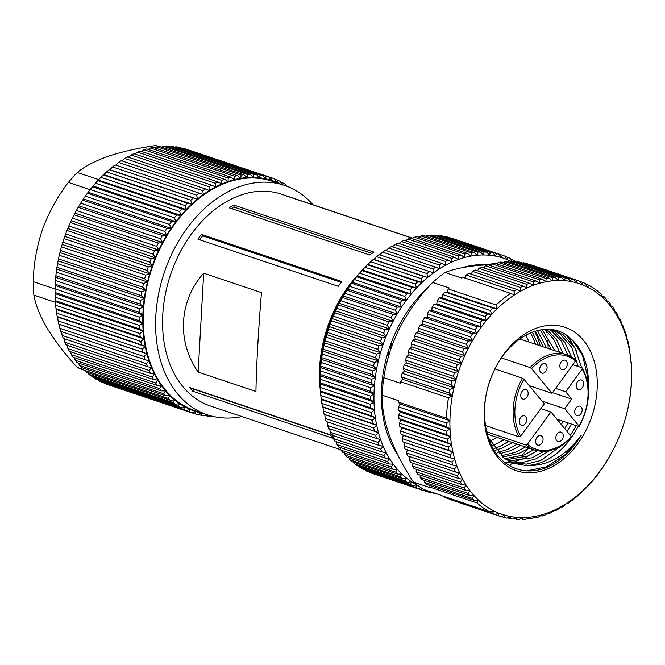 <?xml version="1.0" encoding="UTF-8"?>
<svg xmlns="http://www.w3.org/2000/svg" width="665" height="665" viewBox="0 0 665 665"><rect width="100%" height="100%" fill="white"/><g stroke="black" fill="none" stroke-linecap="round" stroke-linejoin="round"><path stroke-width="1" d="M241.869 416.556A121.013 86.226 -71.4 0 1 239.433 417.022A121.013 86.226 -71.4 0 1 207.463 414.827A121.013 86.226 -71.4 0 1 158.561 294.105A121.013 86.226 -71.4 0 1 252.501 183.183A121.013 86.226 -71.4 0 1 284.47 185.369A121.013 86.226 -71.4 0 1 312.957 204.754M207.463 414.827L195.078 410.671A121.013 86.226 -71.4 0 1 146.175 289.948A121.013 86.226 -71.4 0 1 240.115 179.026A121.013 86.226 -71.4 0 1 272.085 181.213L284.47 185.369M412.666 238.344L286.216 195.901A111.712 79.592 -71.4 0 1 289.765 196.965A111.712 79.592 -71.4 0 1 290.447 197.197L412.79 238.261M219.359 409A111.712 79.592 -71.4 0 1 218.677 408.776L210.423 405.999A111.712 79.592 -71.4 0 1 165.286 294.57A111.712 79.592 -71.4 0 1 252.002 192.177A111.712 79.592 -71.4 0 1 281.511 194.197L289.765 196.965M320.796 393.821A111.712 79.592 -71.4 0 1 360.355 272.342M362.392 270.306A111.712 79.592 -71.4 0 1 363.381 269.35M374.038 252.143A111.712 79.592 108.6 0 0 369.582 254.944L229.217 207.837A111.712 79.592 108.6 0 1 233.681 205.028L374.038 252.143M341.802 281.503A111.712 79.592 108.6 0 0 338.294 286.316L197.937 239.201A111.712 79.592 108.6 0 1 201.437 234.396L341.802 281.503M218.677 408.776A111.712 79.592 -71.4 0 1 217.995 408.543L340.854 449.773M189.641 387.537L330.006 434.644A111.712 79.592 -71.4 0 0 333.032 438.318L192.675 391.203A111.712 79.592 -71.4 0 1 189.641 387.537M203.681 273.199L261.478 292.6C258.544 327.546 256.274 368.111 255.95 391.486L198.153 372.084C176.641 341.386 178.91 300.813 203.681 273.199L198.153 372.084M320.422 370.588A110.465 78.711 -71.4 0 1 348.784 287.529M193.706 388.9L194.047 389.316L192.675 391.203M194.047 389.316L330.322 435.051M199.733 239.807L202.634 235.842L201.437 234.396M202.634 235.842L341.17 282.334M231.728 208.677L234.171 207.139L233.681 205.028M234.171 207.139L371.984 253.39M159.051 146.549L158.81 146.466A117.913 84.014 108.6 0 0 155.793 145.544L158.852 146.574M99.035 179.716L77.298 172.509A117.913 84.014 108.6 0 0 68.395 182.401L90.058 189.675L87.805 192.85M55.237 284.312L54.912 288.943L33.25 281.669A117.913 84.014 108.6 0 0 33.408 288.452A117.913 84.014 108.6 0 0 33.89 295.11C35.503 304.778 39.975 315.9 47.315 328.493C55.062 341.103 65.037 354.079 77.248 367.413A117.913 84.014 108.6 0 0 83.773 370.039L168.245 398.401L169.874 395.642L165.627 395.8A124.122 88.437 -71.4 0 1 163.698 393.722L165.51 390.92L161.271 390.854A124.122 88.437 -71.4 0 1 159.492 388.56L161.487 385.742L157.256 385.434A124.122 88.437 -71.4 0 1 155.635 382.949L157.805 380.122L153.615 379.574A124.122 88.437 -71.4 0 1 152.152 376.914L154.496 374.087L150.348 373.314A124.122 88.437 -71.4 0 1 149.06 370.48L151.578 367.679L147.48 366.664A124.122 88.437 -71.4 0 1 146.367 363.68L149.051 360.92L145.02 359.674A124.122 88.437 -71.4 0 1 144.089 356.548L146.94 353.838L142.992 352.367A124.122 88.437 -71.4 0 1 142.244 349.117L145.253 346.482L141.387 344.778A124.122 88.437 -71.4 0 1 140.83 341.428L143.989 338.876L140.232 336.956A124.122 88.437 -71.4 0 1 139.866 333.506L143.175 331.062L139.517 328.934A124.122 88.437 -71.4 0 1 139.426 327.172A124.122 88.437 -71.4 0 1 139.351 325.401L142.792 323.074L139.259 320.738A124.122 88.437 -71.4 0 1 139.284 317.155L142.85 314.961L139.442 312.425A124.122 88.437 -71.4 0 1 139.667 308.801L143.349 306.748L140.082 304.03A124.122 88.437 -71.4 0 1 140.498 300.381L144.297 298.485L141.171 295.593A124.122 88.437 -71.4 0 1 141.778 291.935L145.668 290.214L142.701 287.147A124.122 88.437 -71.4 0 1 143.499 283.506L147.472 281.968L144.671 278.751A124.122 88.437 -71.4 0 1 145.652 275.135L149.7 273.789L147.056 270.431A124.122 88.437 -71.4 0 1 148.22 266.865L152.335 265.717L149.858 262.234A124.122 88.437 -71.4 0 1 151.196 258.735L155.361 257.787L153.066 254.196A124.122 88.437 -71.4 0 1 154.571 250.78L158.769 250.057L156.649 246.358A124.122 88.437 -71.4 0 1 158.32 243.041L162.551 242.542L160.606 238.768A124.122 88.437 -71.4 0 1 162.426 235.56L166.666 235.285L164.903 231.445A124.122 88.437 -71.4 0 1 166.865 228.369L171.113 228.328L169.533 224.438A124.122 88.437 -71.4 0 1 171.628 221.512L175.868 221.694L174.463 217.771A124.122 88.437 -71.4 0 1 176.691 215.003L180.897 215.427L179.675 211.487A124.122 88.437 -71.4 0 1 182.011 208.893L186.183 209.55L185.144 205.61A124.122 88.437 -71.4 0 1 187.58 203.207L191.711 204.097L190.838 200.173A124.122 88.437 -71.4 0 1 193.365 197.962L197.43 199.093L196.732 195.194A124.122 88.437 -71.4 0 1 199.342 193.199L203.332 194.554L202.8 190.714A124.122 88.437 -71.4 0 1 205.468 188.927L209.375 190.514L209.01 186.732A124.122 88.437 -71.4 0 1 211.728 185.178L215.543 186.99L215.327 183.282A124.122 88.437 -71.4 0 1 218.087 181.961L221.794 183.989L221.728 180.381A124.122 88.437 -71.4 0 1 224.512 179.301L228.112 181.537A121.637 86.666 108.6 0 0 221.794 183.989A121.637 86.666 108.6 0 0 215.543 186.99A121.637 86.666 108.6 0 0 209.375 190.514A121.637 86.666 108.6 0 0 203.332 194.554A121.637 86.666 108.6 0 0 197.43 199.093A121.637 86.666 108.6 0 0 191.711 204.097A121.637 86.666 108.6 0 0 186.183 209.55A121.637 86.666 108.6 0 0 180.897 215.427A121.637 86.666 108.6 0 0 175.868 221.694A121.637 86.666 108.6 0 0 171.113 228.328A121.637 86.666 108.6 0 0 166.666 235.285A121.637 86.666 108.6 0 0 162.551 242.542A121.637 86.666 108.6 0 0 158.769 250.057A121.637 86.666 108.6 0 0 155.361 257.787A121.637 86.666 108.6 0 0 152.335 265.717A121.637 86.666 108.6 0 0 149.7 273.789A121.637 86.666 108.6 0 0 147.472 281.968A121.637 86.666 108.6 0 0 145.668 290.214A121.637 86.666 108.6 0 0 144.297 298.485A121.637 86.666 108.6 0 0 143.349 306.748A121.637 86.666 108.6 0 0 142.85 314.961A121.637 86.666 108.6 0 0 142.792 323.074A121.637 86.666 108.6 0 0 142.925 327.089A121.637 86.666 108.6 0 0 143.175 331.062A121.637 86.666 108.6 0 0 143.989 338.876A121.637 86.666 108.6 0 0 145.253 346.482A121.637 86.666 108.6 0 0 146.94 353.838A121.637 86.666 108.6 0 0 149.051 360.92A121.637 86.666 108.6 0 0 151.578 367.679A121.637 86.666 108.6 0 0 154.496 374.087A121.637 86.666 108.6 0 0 157.805 380.122A121.637 86.666 108.6 0 0 161.487 385.742A121.637 86.666 108.6 0 0 165.51 390.92A121.637 86.666 108.6 0 0 169.874 395.642A121.637 86.666 108.6 0 0 174.546 399.873L170.306 400.264A124.122 88.437 -71.4 0 1 168.245 398.401M199.342 193.199L115.12 164.928A124.122 88.437 108.6 0 0 112.518 166.932L109.908 169.716L109.151 169.7A124.122 88.437 108.6 0 0 106.624 171.911L103.366 174.937A124.122 88.437 108.6 0 0 100.93 177.347L97.797 180.631A124.122 88.437 108.6 0 0 95.461 183.224L92.468 186.74A124.122 88.437 108.6 0 0 90.249 189.508L87.414 193.241A124.122 88.437 108.6 0 0 85.32 196.167L82.651 200.107A124.122 88.437 108.6 0 0 80.689 203.182L78.204 207.297A124.122 88.437 108.6 0 0 76.384 210.497L74.098 214.778A124.122 88.437 108.6 0 0 72.435 218.095L70.349 222.517A124.122 88.437 108.6 0 0 68.844 225.934L66.982 230.472A124.122 88.437 108.6 0 0 65.644 233.964L64.006 238.602A124.122 88.437 108.6 0 0 62.843 242.168L61.429 246.873A124.122 88.437 108.6 0 0 60.449 250.481L59.285 255.244A124.122 88.437 108.6 0 0 58.487 258.885L57.564 263.673A124.122 88.437 108.6 0 0 56.957 267.322L56.284 272.118A124.122 88.437 108.6 0 0 55.868 275.759L55.453 280.539A124.122 88.437 108.6 0 0 55.228 284.163L55.062 288.893A124.122 88.437 108.6 0 0 55.037 292.475L55.128 297.139A124.122 88.437 108.6 0 0 55.203 298.909A124.122 88.437 108.6 0 0 55.303 300.663L139.517 328.934M68.395 182.401C57.606 196.325 49.002 211.944 42.568 229.267C36.708 246.549 33.607 264.013 33.25 281.669M155.793 145.544C138.104 148.062 122.269 151.628 108.287 156.258C94.871 161.038 84.538 166.458 77.298 172.509M224.512 179.301L140.298 151.038A124.122 88.437 108.6 0 0 137.514 152.119L221.728 180.381M137.514 152.119L134.978 154.072M215.327 183.282L131.113 155.02A124.122 88.437 108.6 0 1 133.873 153.698L218.087 181.961M131.113 155.02L128.021 157.613M209.01 186.732L124.787 158.47A124.122 88.437 108.6 0 1 127.514 156.907L211.728 185.178M124.787 158.47L121.861 161.138M202.8 190.714L118.586 162.443A124.122 88.437 108.6 0 1 121.254 160.664L205.468 188.927M118.586 162.443L115.81 165.186M112.518 166.932L196.732 195.194M109.151 169.7L193.365 197.962M106.624 171.911L190.838 200.173M103.366 174.937L187.58 203.207M100.93 177.347L185.144 205.61M97.797 180.631L182.011 208.893M95.461 183.224L179.675 211.487M92.468 186.74L176.691 215.003M90.249 189.508L174.463 217.771M87.414 193.241L171.628 221.512M85.32 196.167L169.533 224.438M82.651 200.107L166.865 228.369M80.689 203.182L164.903 231.445M78.204 207.297L162.426 235.56M76.384 210.497L160.606 238.768M74.098 214.778L158.32 243.041M72.435 218.095L156.649 246.358M70.349 222.517L154.571 250.78M68.844 225.934L153.066 254.196M66.982 230.472L151.196 258.735M65.644 233.964L149.858 262.234M64.006 238.602L148.22 266.865M62.843 242.168L147.056 270.431M61.429 246.873L145.652 275.135M60.449 250.481L144.671 278.751M59.285 255.244L143.499 283.506M58.487 258.885L142.701 287.147M57.564 263.673L141.778 291.935M56.957 267.322L141.171 295.593M56.284 272.118L140.498 300.381M55.868 275.759L140.082 304.03M55.453 280.539L139.667 308.801M55.228 284.163L139.442 312.425M55.062 288.893L139.284 317.155M55.037 292.475L139.259 320.738M55.128 297.139L139.351 325.401M55.303 300.663L55.652 305.243L139.866 333.506M55.652 305.243A124.122 88.437 108.6 0 0 56.01 308.693L140.232 336.956M56.01 308.693L56.616 313.157L140.83 341.428M56.616 313.157A124.122 88.437 108.6 0 0 57.173 316.515L141.387 344.778M57.173 316.515L57.73 317.105L58.03 320.854L142.244 349.117M58.03 320.854A124.122 88.437 108.6 0 0 58.769 324.096L142.992 352.367M58.769 324.096L59.418 324.47L59.875 328.286L144.089 356.548M59.875 328.286A124.122 88.437 108.6 0 0 60.806 331.403L145.02 359.674M61.529 331.544L62.144 335.418L146.367 363.68M62.144 335.418A124.122 88.437 108.6 0 0 63.258 338.402L147.48 366.664M64.056 338.302L64.838 342.217L149.06 370.48M64.838 342.217A124.122 88.437 108.6 0 0 66.126 345.044L150.348 373.314M66.982 344.711L67.938 348.651L152.152 376.914M67.938 348.651A124.122 88.437 108.6 0 0 69.393 351.311L153.615 379.574M70.556 351.702L71.421 354.686L155.635 382.949M71.421 354.686A124.122 88.437 108.6 0 0 73.042 357.172L157.256 385.434M74.38 357.62L75.278 360.297L159.492 388.56M75.278 360.297A124.122 88.437 108.6 0 0 77.057 362.583L161.271 390.854M78.578 363.098L79.484 365.451L163.698 393.722M79.484 365.451A124.122 88.437 108.6 0 0 81.413 367.537L165.627 395.8M83.15 368.127L84.023 370.131A124.122 88.437 108.6 0 0 86.084 372.001L170.306 400.264M175.286 404.22A124.122 88.437 -71.4 0 1 173.091 402.574L174.546 399.873A121.637 86.666 108.6 0 0 179.5 403.605L175.286 404.22L91.063 375.958A124.122 88.437 108.6 0 1 88.877 374.312L173.091 402.574M88.079 372.666L88.877 374.312M180.539 407.645A124.122 88.437 -71.4 0 1 178.228 406.224L179.5 403.605A121.637 86.666 108.6 0 0 184.72 406.805L180.539 407.645L96.317 379.374A124.122 88.437 108.6 0 1 94.014 377.961L178.228 406.224M93.333 376.714L94.014 377.961M186.042 410.513A124.122 88.437 -71.4 0 1 183.631 409.341L184.72 406.805A121.637 86.666 108.6 0 0 190.182 409.465L186.042 410.513L101.828 382.25A124.122 88.437 108.6 0 1 99.418 381.078L183.631 409.341M98.91 380.247L99.418 381.078M191.769 412.832A124.122 88.437 -71.4 0 1 189.267 411.901L190.182 409.465A121.637 86.666 108.6 0 0 195.851 411.577L191.769 412.832L107.555 384.561A124.122 88.437 108.6 0 1 105.053 383.63L189.267 411.901M197.696 414.569A124.122 88.437 -71.4 0 1 195.111 413.888L195.851 411.577A121.637 86.666 108.6 0 0 201.711 413.123L197.696 414.569M191.869 412.799L195.111 413.888M206.64 414.553L203.781 415.733A124.122 88.437 -71.4 0 1 201.129 415.301L201.711 413.123A121.637 86.666 108.6 0 0 203.365 413.455M198.303 414.353L201.129 415.301M210.93 415.883L210.015 416.307A124.122 88.437 -71.4 0 1 207.305 416.132L207.721 414.104M204.828 415.301L207.305 416.132M286.307 185.801L288.577 186.557A124.122 88.437 -71.4 0 1 289.732 187.414M280.738 182.268L283.323 183.133A124.122 88.437 -71.4 0 1 285.626 184.554L286.465 186.075M274.861 179.267L277.82 180.265A124.122 88.437 -71.4 0 1 280.231 181.437L282.442 185.078L283.323 183.133M280.372 183.997A121.637 86.666 108.6 0 0 276.981 182.418L277.82 180.265M272.093 177.946A124.122 88.437 -71.4 0 1 274.595 178.877L276.981 182.418A121.637 86.666 108.6 0 0 271.312 180.306L272.093 177.946L187.779 149.708M266.166 176.208A124.122 88.437 -71.4 0 1 268.751 176.89L271.312 180.306A121.637 86.666 108.6 0 0 265.451 178.76L266.166 176.208L181.337 148.154M181.952 147.938A124.122 88.437 108.6 0 1 184.538 148.619L268.751 176.89M260.073 175.045A124.122 88.437 -71.4 0 1 262.725 175.477L265.451 178.76A121.637 86.666 108.6 0 0 259.441 177.788L260.073 175.045L175.859 146.774L174.812 147.206M175.859 146.774A124.122 88.437 108.6 0 1 178.511 147.206L262.725 175.477M253.847 174.471A124.122 88.437 -71.4 0 1 256.557 174.646L259.441 177.788A121.637 86.666 108.6 0 0 253.307 177.389L253.847 174.471L169.633 146.2L168.212 146.865M169.633 146.2A124.122 88.437 108.6 0 1 172.343 146.383L256.557 174.646M247.513 174.479A124.122 88.437 -71.4 0 1 250.264 174.405L253.307 177.389A121.637 86.666 108.6 0 0 247.072 177.563L247.513 174.479L163.299 146.217L161.57 147.123M163.299 146.217A124.122 88.437 108.6 0 1 166.05 146.142L250.264 174.405M241.104 175.086A124.122 88.437 -71.4 0 1 243.88 174.754L247.072 177.563A121.637 86.666 108.6 0 0 240.78 178.32L241.104 175.086L156.882 146.824L154.895 147.979M156.882 146.824A124.122 88.437 108.6 0 1 159.667 146.483L243.88 174.754M234.645 176.275A124.122 88.437 -71.4 0 1 237.438 175.685L240.78 178.32A121.637 86.666 108.6 0 0 234.446 179.641L234.645 176.275L150.431 148.012L148.22 149.434M150.431 148.012A124.122 88.437 108.6 0 1 153.224 147.422L237.438 175.685M33.89 295.11L55.552 302.384L55.644 302.974M83.798 369.615L77.248 367.413M228.178 178.045A124.122 88.437 -71.4 0 1 230.979 177.206L234.446 179.641A121.637 86.666 108.6 0 0 228.112 181.537L228.178 178.045L143.964 149.775L141.57 151.462M143.964 149.775A124.122 88.437 108.6 0 1 146.757 148.943L230.979 177.206M59.418 324.47L146.94 353.838M57.73 317.105L145.253 346.482M56.475 309.499L143.989 338.876M55.652 301.686L143.175 331.062M55.27 293.706L142.792 323.074M55.328 285.584L142.85 314.961M55.835 277.38L143.349 306.748M56.774 269.117L144.297 298.485M58.154 260.838L145.668 290.214M59.958 252.592L147.472 281.968M62.178 244.412L149.7 273.789M64.813 236.341L152.335 265.717M67.847 228.419L155.361 257.787M71.255 220.68L158.769 250.057M75.029 213.166L162.551 242.542M79.152 205.909L166.666 235.285M83.599 198.951L171.113 228.328M88.345 192.318L175.868 221.694M93.383 186.05L180.897 215.427M98.669 180.182L186.183 209.55M104.189 174.72L191.711 204.097M109.908 169.716L197.43 199.093M427.487 288.111A111.712 79.592 108.6 0 0 397.67 454.735M441.876 263.348L445.708 265.127A121.637 86.666 108.6 0 0 442.616 266.865A121.637 86.666 108.6 0 0 439.557 268.735L439.158 264.944A124.122 88.437 -71.4 0 1 440.513 264.138A124.122 88.437 -71.4 0 1 441.876 263.348L391.51 246.449A124.122 88.437 108.6 0 0 388.792 248.037L385.891 250.722M435.442 493.388A124.122 88.437 -71.4 0 1 433.322 493.073L430.554 492.142M431.111 491.942L429.873 492.399A124.122 88.437 -71.4 0 1 427.271 491.751L424.104 490.687M427.271 491.751L427.587 490.753M371.037 472.956A124.122 88.437 108.6 0 0 373.256 473.746L423.622 490.654A124.122 88.437 -71.4 0 1 421.402 489.856L370.821 472.64M425.8 490.155L423.921 490.745A124.122 88.437 -71.4 0 1 423.622 490.654M421.402 489.856L421.967 488.326M365.359 470.488A124.122 88.437 108.6 0 0 367.787 471.626L418.152 488.526A124.122 88.437 -71.4 0 1 415.725 487.395L365.359 470.488L364.894 469.731M421.078 487.761L418.152 488.526M415.725 487.395L416.789 484.876A121.637 86.666 108.6 0 0 417.204 485.093M359.923 467.462A124.122 88.437 108.6 0 0 362.242 468.842L412.608 485.741A124.122 88.437 -71.4 0 1 410.288 484.369L359.923 467.462L359.266 466.281M410.288 484.369L411.527 481.759A121.637 86.666 108.6 0 0 416.789 484.876L412.608 485.741M354.736 463.896A124.122 88.437 108.6 0 0 356.947 465.508L407.312 482.408A124.122 88.437 -71.4 0 1 405.101 480.803L354.736 463.896L353.955 462.325M405.101 480.803L406.523 478.118A121.637 86.666 108.6 0 0 411.527 481.759L407.312 482.408M349.84 459.806A124.122 88.437 108.6 0 0 351.926 461.643L402.292 478.542A124.122 88.437 -71.4 0 1 400.205 476.714L349.84 459.806L348.975 457.861M400.205 476.714L401.801 473.962A121.637 86.666 108.6 0 0 406.523 478.118L402.292 478.542M345.243 455.209A124.122 88.437 108.6 0 0 347.197 457.262L397.562 474.162A124.122 88.437 -71.4 0 1 395.609 472.117L345.243 455.209L344.345 452.915M395.609 472.117L397.396 469.324A121.637 86.666 108.6 0 0 401.801 473.962L397.562 474.162M340.979 450.13A124.122 88.437 108.6 0 0 342.783 452.391L393.148 469.29A124.122 88.437 -71.4 0 1 391.344 467.038L340.979 450.13L340.081 447.503M391.344 467.038L393.306 464.212A121.637 86.666 108.6 0 0 397.396 469.324L393.148 469.29M337.064 444.594A124.122 88.437 108.6 0 0 338.718 447.046L389.083 463.946A124.122 88.437 -71.4 0 1 387.429 461.502L337.064 444.594L336.199 441.66M387.429 461.502L389.574 458.667A121.637 86.666 108.6 0 0 393.306 464.212L389.083 463.946M333.514 438.626A124.122 88.437 108.6 0 0 335.002 441.261L385.368 458.16A124.122 88.437 -71.4 0 1 383.88 455.525L333.514 438.626L332.533 434.686M383.88 455.525L386.199 452.699A121.637 86.666 108.6 0 0 389.574 458.667L385.368 458.16M330.355 432.25A124.122 88.437 108.6 0 0 331.677 435.06L382.043 451.959A124.122 88.437 -71.4 0 1 380.721 449.158L330.355 432.25L329.549 428.335M380.721 449.158L383.215 446.348A121.637 86.666 108.6 0 0 386.199 452.699L382.043 451.959M327.596 425.509A124.122 88.437 108.6 0 0 328.743 428.476L379.108 445.375A124.122 88.437 -71.4 0 1 377.961 442.416L327.596 425.509L326.956 421.635M377.961 442.416L380.621 439.648A121.637 86.666 108.6 0 0 383.215 446.348L379.108 445.375M325.252 418.435A124.122 88.437 108.6 0 0 326.216 421.535L376.581 438.435A124.122 88.437 -71.4 0 1 375.617 435.334L325.252 418.435L324.778 414.603L324.113 414.278A124.122 88.437 108.6 0 1 323.34 411.045L373.705 427.952L376.681 425.301A121.637 86.666 108.6 0 0 378.443 432.616A121.637 86.666 108.6 0 0 380.621 439.648L376.581 438.435M375.617 435.334L378.443 432.616L324.113 414.278M374.478 431.178A124.122 88.437 -71.4 0 1 373.705 427.952M372.217 420.297L375.351 417.736A121.637 86.666 108.6 0 0 376.681 425.301L372.807 423.638A124.122 88.437 -71.4 0 1 372.217 420.297L321.852 403.397A124.122 88.437 108.6 0 0 322.442 406.739L323.015 407.288L323.34 411.045M372.807 423.638L322.442 406.739M371.178 412.416L374.462 409.956A121.637 86.666 108.6 0 0 375.351 417.736L371.577 415.849A124.122 88.437 -71.4 0 1 371.178 412.416L320.813 395.509A124.122 88.437 108.6 0 0 321.212 398.95L321.852 403.397M371.577 415.849L321.212 398.95M370.588 404.345L374.004 401.993A121.637 86.666 108.6 0 0 374.462 409.956L370.787 407.853A124.122 88.437 -71.4 0 1 370.588 404.345L320.222 387.437A124.122 88.437 108.6 0 0 320.422 390.954L320.813 395.509M370.787 407.853L320.422 390.954M370.447 396.116L373.996 393.896A121.637 86.666 108.6 0 0 374.004 401.993L370.455 399.69A124.122 88.437 -71.4 0 1 370.447 396.116L320.081 379.208A124.122 88.437 108.6 0 0 320.089 382.782L320.222 387.437M370.455 399.69L320.089 382.782M370.754 387.77L374.42 385.7A121.637 86.666 108.6 0 0 373.996 393.896L370.563 391.394A124.122 88.437 -71.4 0 1 370.754 387.77L320.389 370.871A124.122 88.437 108.6 0 0 320.206 374.486L320.081 379.208M370.563 391.394L320.206 374.486M371.519 379.358L375.293 377.437A121.637 86.666 108.6 0 0 374.42 385.7L371.137 383.007A124.122 88.437 -71.4 0 1 371.519 379.358L321.153 362.458A124.122 88.437 108.6 0 0 320.771 366.099L320.389 370.871M371.137 383.007L320.771 366.099M372.724 370.92L376.598 369.166A121.637 86.666 108.6 0 0 375.293 377.437L372.151 374.57A124.122 88.437 -71.4 0 1 372.724 370.92L322.359 354.013A124.122 88.437 108.6 0 0 321.785 357.67L321.153 362.458M372.151 374.57L321.785 357.67M374.37 362.483L378.335 360.912A121.637 86.666 108.6 0 0 376.598 369.166L373.605 366.132A124.122 88.437 -71.4 0 1 374.37 362.483L324.005 345.584A124.122 88.437 108.6 0 0 323.24 349.225L322.359 354.013M373.605 366.132L323.24 349.225M376.448 354.104L380.488 352.716A121.637 86.666 108.6 0 0 378.335 360.912L375.501 357.72A124.122 88.437 -71.4 0 1 376.448 354.104L326.083 337.197A124.122 88.437 108.6 0 0 325.135 340.812L324.005 345.584M375.501 357.72L325.135 340.812M378.95 345.808L383.057 344.628A121.637 86.666 108.6 0 0 380.488 352.716L377.82 349.383A124.122 88.437 -71.4 0 1 378.95 345.808L328.585 328.909A124.122 88.437 108.6 0 0 327.454 332.483L326.083 337.197M377.82 349.383L327.454 332.483M381.868 337.654L386.024 336.673A121.637 86.666 108.6 0 0 383.057 344.628L380.555 341.162A124.122 88.437 -71.4 0 1 381.868 337.654L331.503 320.746A124.122 88.437 108.6 0 0 330.189 324.262L328.585 328.909M380.555 341.162L330.189 324.262M385.168 329.665L389.366 328.901A121.637 86.666 108.6 0 0 386.024 336.673L383.697 333.099A124.122 88.437 -71.4 0 1 385.168 329.665L334.803 312.766A124.122 88.437 108.6 0 0 333.331 316.191L331.503 320.746M383.697 333.099L333.331 316.191M388.859 321.893L393.082 321.353A121.637 86.666 108.6 0 0 389.366 328.901L387.221 325.227A124.122 88.437 -71.4 0 1 388.859 321.893L338.493 304.986A124.122 88.437 108.6 0 0 336.856 308.327L334.803 312.766M387.221 325.227L336.856 308.327M392.907 314.37L397.155 314.055A121.637 86.666 108.6 0 0 393.082 321.353L391.111 317.587A124.122 88.437 -71.4 0 1 392.907 314.37L342.541 297.463A124.122 88.437 108.6 0 0 340.746 300.688L338.493 304.986M391.111 317.587L340.746 300.688M397.296 307.13L401.544 307.039A121.637 86.666 108.6 0 0 397.155 314.055L395.359 310.223A124.122 88.437 -71.4 0 1 397.296 307.13L346.931 290.223A124.122 88.437 108.6 0 0 344.994 293.315L342.541 297.463M395.359 310.223L344.994 293.315M402.009 300.206L406.249 300.356A121.637 86.666 108.6 0 0 401.544 307.039L399.931 303.157A124.122 88.437 -71.4 0 1 402.009 300.206L351.644 283.307A124.122 88.437 108.6 0 0 349.566 286.258L346.931 290.223M399.931 303.157L349.566 286.258M407.022 293.639L411.236 294.021A121.637 86.666 108.6 0 0 406.249 300.356L404.819 296.44A124.122 88.437 -71.4 0 1 407.022 293.639L356.656 276.74A124.122 88.437 108.6 0 0 354.453 279.533L351.644 283.307M404.819 296.44L354.453 279.533M412.3 287.463L416.481 288.086A121.637 86.666 108.6 0 0 411.236 294.021L409.989 290.09A124.122 88.437 -71.4 0 1 412.3 287.463L361.935 270.564A124.122 88.437 108.6 0 0 359.624 273.182L356.656 276.74M409.989 290.09L359.624 273.182M417.836 281.702L421.967 282.559A121.637 86.666 108.6 0 0 416.481 288.086L415.409 284.138A124.122 88.437 -71.4 0 1 417.836 281.702L367.471 264.795A124.122 88.437 108.6 0 0 365.043 267.239L361.935 270.564M415.409 284.138L365.043 267.239M423.58 276.382L427.662 277.48A121.637 86.666 108.6 0 0 421.967 282.559L421.07 278.627A124.122 88.437 -71.4 0 1 423.58 276.382L373.215 259.483A124.122 88.437 108.6 0 0 370.704 261.727L367.471 264.795M421.07 278.627L370.704 261.727M429.524 271.536L433.53 272.858A121.637 86.666 108.6 0 0 427.662 277.48L426.93 273.573A124.122 88.437 -71.4 0 1 429.524 271.536L379.158 254.637A124.122 88.437 108.6 0 0 376.573 256.673L373.996 259.466L373.215 259.483M426.93 273.573L376.573 256.673M435.633 267.189L439.557 268.735A121.637 86.666 108.6 0 0 433.53 272.858L432.973 269.009A124.122 88.437 -71.4 0 1 435.633 267.189L385.268 250.281A124.122 88.437 108.6 0 0 382.608 252.101L379.865 254.853L379.158 254.637M432.973 269.009L382.608 252.101M439.158 264.944L388.792 248.037M448.218 260.048L451.951 262.035A121.637 86.666 108.6 0 0 445.708 265.127L445.467 261.412A124.122 88.437 -71.4 0 1 448.218 260.048L397.853 243.141A124.122 88.437 108.6 0 0 395.101 244.504L392.034 247.114M445.467 261.412L395.101 244.504M454.636 257.297L458.252 259.5A121.637 86.666 108.6 0 0 451.951 262.035L451.851 258.419A124.122 88.437 -71.4 0 1 454.636 257.297L404.27 240.389A124.122 88.437 108.6 0 0 401.485 241.511L398.942 243.506M451.851 258.419L401.485 241.511M461.094 255.102L464.586 257.513A121.637 86.666 108.6 0 0 458.252 259.5L458.301 255.983A124.122 88.437 -71.4 0 1 461.094 255.102L410.729 238.203A124.122 88.437 108.6 0 0 407.936 239.076L405.517 240.805M458.301 255.983L407.936 239.076M467.562 253.49L470.92 256.091A121.637 86.666 108.6 0 0 464.586 257.513L464.769 254.121A124.122 88.437 -71.4 0 1 467.562 253.49L417.196 236.59A124.122 88.437 108.6 0 0 414.403 237.214L412.159 238.677M464.769 254.121L414.403 237.214M474.012 252.459L477.229 255.244A121.637 86.666 108.6 0 0 470.92 256.091L471.227 252.833A124.122 88.437 -71.4 0 1 474.012 252.459L423.647 235.551A124.122 88.437 108.6 0 0 420.862 235.925L418.834 237.131M471.227 252.833L420.862 235.925M480.404 252.01L483.472 254.969A121.637 86.666 108.6 0 0 477.229 255.244L477.645 252.135A124.122 88.437 -71.4 0 1 480.404 252.01L430.039 235.111A124.122 88.437 108.6 0 0 427.279 235.227L425.509 236.175M477.645 252.135L427.279 235.227M486.714 252.16L489.623 255.269A121.637 86.666 108.6 0 0 483.472 254.969L483.995 252.018A124.122 88.437 -71.4 0 1 486.714 252.16L436.348 235.252A124.122 88.437 108.6 0 0 433.63 235.119L432.159 235.817M483.995 252.018L433.63 235.119M492.906 252.891L495.658 256.15A121.637 86.666 108.6 0 0 489.623 255.269L490.238 252.501A124.122 88.437 -71.4 0 1 492.906 252.891L442.541 235.984A124.122 88.437 108.6 0 0 439.881 235.593L438.767 236.067M490.238 252.501L439.881 235.593M498.958 254.205L501.543 257.604A121.637 86.666 108.6 0 0 495.658 256.15L496.356 253.565A124.122 88.437 -71.4 0 1 498.958 254.205L448.592 237.305A124.122 88.437 108.6 0 0 445.991 236.665L445.309 236.915M496.356 253.565L445.991 236.665M452.541 238.511A124.122 88.437 108.6 0 0 452.242 238.411A124.122 88.437 108.6 0 0 451.942 238.311L451.759 238.369M502.308 255.21A124.122 88.437 -71.4 0 1 502.607 255.31A124.122 88.437 -71.4 0 1 504.826 256.1L507.245 259.624A121.637 86.666 108.6 0 0 501.543 257.604L502.308 255.21L451.942 238.311M511.227 261.428A121.637 86.666 108.6 0 0 507.245 259.624L508.077 257.43L505.043 256.416M508.077 257.43A124.122 88.437 -71.4 0 1 510.504 258.569L512.283 261.453M512.74 262.193L513.621 260.215L510.969 259.325M513.621 260.215A124.122 88.437 -71.4 0 1 515.94 261.594L516.389 262.401M506.098 443.264A111.712 79.592 108.6 0 0 507.245 441.859M548.143 348.493A111.712 79.592 108.6 0 0 547.727 340.472M547.187 335.202A111.712 79.592 108.6 0 0 547.104 334.586M546.854 332.766A111.712 79.592 108.6 0 0 546.539 330.746M485.866 264.786A111.712 79.592 108.6 0 0 462.025 267.729M433.53 272.858L379.865 254.853M427.662 277.48L373.996 259.466M421.967 282.559L368.302 264.545M416.481 288.086L362.816 270.073M411.236 294.021L357.571 276.017M406.249 300.356L352.583 282.342M401.544 307.039L347.878 289.026M397.155 314.055L343.481 296.041M393.082 321.353L339.416 303.34M389.366 328.901L335.7 310.887M386.024 336.673L332.35 318.66M383.057 344.628L329.391 326.615M380.488 352.716L326.823 334.703M378.335 360.912L324.661 342.899M376.598 369.166L322.932 351.153M375.293 377.437L321.627 359.433M374.42 385.7L320.754 367.687M373.996 393.896L320.322 375.883M374.004 401.993L320.339 383.979M374.462 409.956L320.796 391.943M375.351 417.736L321.685 399.723M376.681 425.301L323.015 407.288M378.443 432.616L324.778 414.603M501.468 357.969L530.163 367.595A50.266 35.819 -71.4 0 1 566.63 354.694A50.266 35.819 -71.4 0 1 575.425 359.74L566.63 354.694L519.747 338.967M572.831 364.703L582.099 367.812L582.216 369.067L565.657 391.768L555.566 388.385M578.816 426.531L579.024 426.074L578.816 426.531L556.896 419.183M520.57 417.603A4.963 3.541 108.6 0 0 521.418 425.251A4.963 3.541 108.6 0 0 525.425 423.48A4.963 3.541 108.6 0 0 524.577 415.833A4.963 3.541 108.6 0 0 520.57 417.603M540.953 365.476A4.963 3.541 108.6 0 0 541.8 373.115A4.963 3.541 108.6 0 0 545.799 371.344A4.963 3.541 108.6 0 0 544.959 363.705A4.963 3.541 108.6 0 0 540.953 365.476M577.494 381.785A4.963 3.541 108.6 0 0 578.342 389.424A4.963 3.541 108.6 0 0 582.349 387.662A4.963 3.541 108.6 0 0 581.501 380.014A4.963 3.541 108.6 0 0 577.494 381.785M576.031 407.969A4.963 3.541 108.6 0 0 576.879 415.617A4.963 3.541 108.6 0 0 580.886 413.846A4.963 3.541 108.6 0 0 580.038 406.199A4.963 3.541 108.6 0 0 576.031 407.969M557.112 433.913A4.963 3.541 108.6 0 0 557.96 441.56A4.963 3.541 108.6 0 0 561.967 439.789A4.963 3.541 108.6 0 0 561.119 432.15A4.963 3.541 108.6 0 0 557.112 433.913M536.929 437.42A4.963 3.541 108.6 0 0 537.777 445.068A4.963 3.541 108.6 0 0 541.784 443.297A4.963 3.541 108.6 0 0 540.936 435.65A4.963 3.541 108.6 0 0 536.929 437.42M522.033 391.419A4.963 3.541 108.6 0 0 522.881 399.058A4.963 3.541 108.6 0 0 526.888 397.296A4.963 3.541 108.6 0 0 526.04 389.648A4.963 3.541 108.6 0 0 522.033 391.419M561.135 361.968A4.963 3.541 108.6 0 0 561.983 369.607A4.963 3.541 108.6 0 0 565.99 367.845A4.963 3.541 108.6 0 0 565.142 360.197A4.963 3.541 108.6 0 0 561.135 361.968M579.215 426.523C590.337 405.268 591.393 385.783 582.399 368.053L582.099 367.812M575.425 359.74L575.549 360.987L551.983 393.306L529.24 385.675M571.493 437.113C559.598 449.44 547.312 453.738 534.635 450.014A50.266 35.819 -71.4 0 1 525.84 444.976L486.63 431.809M525.84 444.976L527.37 444.278L550.936 411.959L540.845 408.576M522.457 378.177L523.895 379.191L544.269 403.879L520.703 436.198L519.174 436.897A50.266 35.819 -71.4 0 1 522.457 378.177L495.018 368.967M485.408 425.558L519.174 436.897M551.983 393.306L531.601 368.618L530.163 367.595M582.216 369.067A49.027 34.929 108.6 0 1 579.024 426.074L564.71 408.726L571.717 399.116L565.657 391.768M541.967 401.095L564.71 408.726M550.936 411.959L571.318 436.647L571.102 437.113M552.457 392.649L571.717 399.116M552.731 329.798L559.897 333.747L571.642 347.197L578.193 366.506M567.993 422.907L564.693 428.626M543.696 451.377L532.416 457.736L508.517 461.003M510.138 461.809L522.939 462.35L535.824 458.875L549.598 450.671M567.029 431.452L571.401 424.046M581.601 367.654L575.059 348.335L563.305 334.894L552.881 329.823M549.273 329.424L551.634 330.979L561.302 341.045L567.935 355.176M559.731 420.13L558.924 421.635M533.812 449.731L524.153 454.96L504.71 458.684M506.256 459.698L527.569 456.107L537.387 450.77M561.327 424.544L563.147 421.278M573.346 364.877L573.222 364.171M571.534 356.93L564.876 342.425L555.051 332.126L550.878 329.557M544.968 329.416L553.654 339.183L559.672 352.359M525.558 446.963L515.899 452.192L501.069 455.849M502.549 457.079L519.315 453.339L528.966 448.11M563.08 353.506L556.447 339.408L546.796 329.358M540.321 329.948L551.41 349.591M517.295 444.187L507.644 449.424L497.611 452.458M499.016 453.929L511.053 450.562L520.712 445.334M554.826 350.738L542.274 329.657M535.392 331.12L543.155 346.822M509.041 441.419L499.39 446.647L494.353 448.468M495.674 450.197L502.798 447.794L512.449 442.566M546.563 347.961L537.461 330.555M530.371 332.941A69.509 49.526 -71.4 0 1 535.475 344.246M503.488 439.557A69.509 49.526 -71.4 0 1 492.391 445.575M492.549 445.816L504.195 439.789M538.309 345.193L532.374 332.143M488.318 437.703L504.635 458.626L514.186 463.439L525.234 465.392C546.339 466.905 565.026 456.838 581.285 435.193C570.927 452.275 558.135 463.513 542.906 468.916C529.232 472.898 516.954 471.036 506.065 463.322C482.815 447.52 477.412 403.007 494.718 369.507C510.861 335.143 546.53 318.984 568.159 336.374L572.698 340.38L582.498 355.293L587.137 374.686L587.461 381.776M534.544 331.386A74.472 53.059 -71.4 0 1 540.171 345.817M508.176 441.128A74.472 53.059 -71.4 0 1 502.175 445.375M485.774 506.09A121.637 86.666 108.6 0 0 493.638 510.828L489.465 511.734A124.122 88.437 -71.4 0 1 483.006 507.719A124.122 88.437 -71.4 0 1 476.946 502.915L478.517 500.171A121.637 86.666 108.6 0 0 485.774 506.09M429.016 485.226L429.058 486.838A124.122 88.437 108.6 0 0 429.914 487.586L413.397 482.042A124.122 88.437 108.6 0 0 418.601 486.098A124.122 88.437 108.6 0 0 424.104 489.581L440.612 495.126A124.122 88.437 108.6 0 0 441.577 495.658L489.465 511.734M525.234 465.392A69.509 49.526 108.6 0 0 578.151 426.315M588.359 388.717A69.509 49.526 108.6 0 0 572.698 340.38M574.926 332.392A75.71 53.948 -71.4 0 1 585.74 430.754A75.71 53.948 -71.4 0 1 506.522 465.666A75.71 53.948 -71.4 0 1 495.716 367.304A75.71 53.948 -71.4 0 1 574.926 332.392M555.317 277.538L507.428 261.47A124.122 88.437 108.6 0 0 504.669 261.628L552.557 277.704A124.122 88.437 -71.4 0 1 555.317 277.538L558.417 280.464A121.637 86.666 108.6 0 0 552.158 280.838L552.557 277.704M561.642 277.588L513.754 261.511A124.122 88.437 108.6 0 0 511.036 261.42L558.916 277.496A124.122 88.437 -71.4 0 1 561.642 277.588L564.585 280.68A121.637 86.666 108.6 0 0 558.417 280.464L558.916 277.496M567.86 278.219L519.972 262.151A124.122 88.437 108.6 0 0 517.295 261.802L565.183 277.879A124.122 88.437 -71.4 0 1 567.86 278.219L570.637 281.461A121.637 86.666 108.6 0 0 564.585 280.68L565.183 277.879M573.937 279.441L526.048 263.373A124.122 88.437 108.6 0 0 523.438 262.775L571.326 278.843A124.122 88.437 -71.4 0 1 573.937 279.441L576.547 282.825A121.637 86.666 108.6 0 0 570.637 281.461L571.326 278.843M578.567 280.805L530.678 264.737A124.122 88.437 108.6 0 0 529.423 264.321L577.311 280.397A124.122 88.437 -71.4 0 1 578.567 280.805A124.122 88.437 -71.4 0 1 579.838 281.245L582.282 284.753A121.637 86.666 108.6 0 0 576.547 282.825L577.311 280.397M580.005 281.486L583.105 282.525A124.122 88.437 -71.4 0 1 585.549 283.623L587.818 287.23A121.637 86.666 108.6 0 0 582.282 284.753L583.105 282.525M585.981 284.312L588.683 285.219A124.122 88.437 -71.4 0 1 601.202 294.038L602.931 297.887A121.637 86.666 108.6 0 0 587.818 287.23L588.683 285.219M602.058 295.925L603.878 296.54A124.122 88.437 -71.4 0 1 605.848 298.552L607.394 302.45A121.637 86.666 108.6 0 0 602.931 297.887L603.878 296.54M606.746 300.796L608.342 301.336A124.122 88.437 -71.4 0 1 610.171 303.556L611.534 307.479A121.637 86.666 108.6 0 0 607.394 302.45L608.342 301.336M611.069 306.133L612.465 306.598A124.122 88.437 -71.4 0 1 614.144 309.017L615.333 312.957A121.637 86.666 108.6 0 0 611.534 307.479L612.465 306.598M615.017 311.91L616.231 312.317A124.122 88.437 -71.4 0 1 617.752 314.919L618.766 318.859A121.637 86.666 108.6 0 0 615.333 312.957L616.231 312.317M618.566 318.094L619.63 318.452A124.122 88.437 -71.4 0 1 620.977 321.228L621.817 325.152A121.637 86.666 108.6 0 0 618.766 318.859L619.63 318.452M621.717 324.67L622.631 324.977A124.122 88.437 -71.4 0 1 623.803 327.912L624.468 331.793A121.637 86.666 108.6 0 0 621.817 325.152L622.631 324.977M624.435 331.594L625.225 331.86A124.122 88.437 -71.4 0 1 626.214 334.936L626.721 338.776A121.637 86.666 108.6 0 0 624.468 331.793L625.225 331.86M627.394 339.067A124.122 88.437 -71.4 0 1 628.201 342.276L628.55 346.041A121.637 86.666 108.6 0 0 626.721 338.776L627.394 339.067M629.14 346.565A124.122 88.437 -71.4 0 1 629.755 349.881L629.946 353.572A121.637 86.666 108.6 0 0 628.55 346.041L629.14 346.565M630.445 354.312A124.122 88.437 -71.4 0 1 630.869 357.737L630.919 361.319A121.637 86.666 108.6 0 0 629.946 353.572L630.445 354.312M631.301 362.275A124.122 88.437 -71.4 0 1 631.534 365.775L631.442 369.258A121.637 86.666 108.6 0 0 630.919 361.319L631.301 362.275M631.708 370.413A124.122 88.437 -71.4 0 1 631.75 373.988L631.526 377.329A121.637 86.666 108.6 0 0 631.442 369.258L631.708 370.413M631.675 378.693A124.122 88.437 -71.4 0 1 629.697 399.15L629.14 402.042A121.637 86.666 108.6 0 0 631.526 377.329L631.675 378.693M628.849 403.946A124.122 88.437 -71.4 0 1 628.117 407.595L627.469 410.305A121.637 86.666 108.6 0 0 629.14 402.042L628.849 403.946M627.029 412.358A124.122 88.437 -71.4 0 1 626.106 415.982L625.383 418.509A121.637 86.666 108.6 0 0 627.469 410.305L627.029 412.358M624.776 420.712A124.122 88.437 -71.4 0 1 623.679 424.295L622.881 426.622A121.637 86.666 108.6 0 0 625.383 418.509L624.776 420.712M622.107 428.95A124.122 88.437 -71.4 0 1 620.827 432.474L619.98 434.594A121.637 86.666 108.6 0 0 622.881 426.622L622.107 428.95M619.04 437.046A124.122 88.437 -71.4 0 1 617.586 440.488L616.696 442.4A121.637 86.666 108.6 0 0 619.98 434.594L619.04 437.046M615.574 444.952A124.122 88.437 -71.4 0 1 613.961 448.301L613.039 449.989A121.637 86.666 108.6 0 0 616.696 442.4L615.574 444.952M611.742 452.632A124.122 88.437 -71.4 0 1 609.971 455.874L609.032 457.337A121.637 86.666 108.6 0 0 613.039 449.989L611.742 452.632M607.552 460.047A124.122 88.437 -71.4 0 1 605.632 463.164L604.685 464.394A121.637 86.666 108.6 0 0 609.032 457.337L607.552 460.047M603.03 467.163A124.122 88.437 -71.4 0 1 600.969 470.138L600.038 471.136A121.637 86.666 108.6 0 0 604.685 464.394L603.03 467.163M598.192 473.937A124.122 88.437 -71.4 0 1 596.006 476.763L595.092 477.528A121.637 86.666 108.6 0 0 600.038 471.136L598.192 473.937M593.072 480.354A124.122 88.437 -71.4 0 1 590.769 483.006L589.888 483.53A121.637 86.666 108.6 0 0 595.092 477.528L593.072 480.354M587.685 486.364A124.122 88.437 -71.4 0 1 585.275 488.842L584.435 489.132A121.637 86.666 108.6 0 0 589.888 483.53L587.685 486.364M582.058 491.95A124.122 88.437 -71.4 0 1 567.569 503.588L566.929 503.189A121.637 86.666 108.6 0 0 584.435 489.132L582.058 491.95M566.78 503.33L567.569 503.588M564.053 505.882A124.122 88.437 -71.4 0 1 561.343 507.511L560.803 506.88A121.637 86.666 108.6 0 0 566.929 503.189L564.053 505.882M560.429 507.204L561.343 507.511M557.769 509.506A124.122 88.437 -71.4 0 1 555.017 510.903L554.577 510.055A121.637 86.666 108.6 0 0 560.803 506.88L557.769 509.506M553.953 510.545L555.017 510.903M551.385 512.59A124.122 88.437 -71.4 0 1 548.608 513.746L548.276 512.69A121.637 86.666 108.6 0 0 554.577 510.055L551.385 512.59M547.386 513.338L548.608 513.746M544.951 515.117A124.122 88.437 -71.4 0 1 542.158 516.032L541.942 514.768A121.637 86.666 108.6 0 0 548.276 512.69L544.951 515.117M540.753 515.558L542.158 516.032M538.484 517.071A124.122 88.437 -71.4 0 1 535.682 517.744L535.608 516.281A121.637 86.666 108.6 0 0 541.942 514.768L538.484 517.071M534.086 517.204L535.682 517.744M532.025 518.451A124.122 88.437 -71.4 0 1 529.232 518.866L529.298 517.22A121.637 86.666 108.6 0 0 535.608 516.281L532.025 518.451M527.412 518.259L529.232 518.866M525.591 519.249A124.122 88.437 -71.4 0 1 522.831 519.407L523.039 517.594A121.637 86.666 108.6 0 0 529.298 517.22L525.591 519.249M520.753 518.717L522.831 519.407M519.232 519.456A124.122 88.437 -71.4 0 1 516.505 519.365L516.863 517.378A121.637 86.666 108.6 0 0 523.039 517.594L519.232 519.456M514.136 518.567L516.505 519.365M512.964 519.074A124.122 88.437 -71.4 0 1 510.288 518.725L510.811 516.597A121.637 86.666 108.6 0 0 516.863 517.378L512.964 519.074M507.586 517.819L510.288 518.725M506.821 518.101A124.122 88.437 -71.4 0 1 504.211 517.503L504.901 515.234A121.637 86.666 108.6 0 0 510.811 516.597L506.821 518.101M501.119 516.464L504.211 517.503M450.371 499.432L450.421 499.631A124.122 88.437 108.6 0 0 451.693 500.072L499.581 516.148A124.122 88.437 -71.4 0 1 498.309 515.699L499.166 513.305A121.637 86.666 108.6 0 0 504.901 515.234L500.845 516.555A124.122 88.437 -71.4 0 1 499.581 516.148M450.421 499.631L498.309 515.699M492.599 513.33L444.719 497.254A124.122 88.437 108.6 0 0 447.154 498.351L495.043 514.427A124.122 88.437 -71.4 0 1 492.599 513.33L493.638 510.828A121.637 86.666 108.6 0 0 499.166 513.305L495.043 514.427M429.058 486.838L476.946 502.915M424.47 480.404L424.411 482.325A124.122 88.437 108.6 0 0 426.381 484.336L474.27 500.413A124.122 88.437 -71.4 0 1 472.3 498.401L474.054 495.608A121.637 86.666 108.6 0 0 478.517 500.171L474.27 500.413M424.411 482.325L472.3 498.401M420.28 475.109L420.097 477.32A124.122 88.437 108.6 0 0 421.918 479.548L469.806 495.616A124.122 88.437 -71.4 0 1 467.985 493.397L469.914 490.579A121.637 86.666 108.6 0 0 474.054 495.608L469.806 495.616M420.097 477.32L467.985 493.397M416.456 469.382L416.115 471.859A124.122 88.437 108.6 0 0 417.795 474.278L465.683 490.346A124.122 88.437 -71.4 0 1 464.004 487.927L466.123 485.101A121.637 86.666 108.6 0 0 469.914 490.579L465.683 490.346M416.115 471.859L464.004 487.927M413.023 463.231L412.508 465.957A124.122 88.437 108.6 0 0 414.029 468.559L461.917 484.635A124.122 88.437 -71.4 0 1 460.396 482.034L462.69 479.199A121.637 86.666 108.6 0 0 466.123 485.101L461.917 484.635M412.508 465.957L460.396 482.034M409.997 456.697L409.283 459.648A124.122 88.437 108.6 0 0 410.629 462.424L458.518 478.501A124.122 88.437 -71.4 0 1 457.171 475.724L459.64 472.906A121.637 86.666 108.6 0 0 462.69 479.199L458.518 478.501M409.283 459.648L457.171 475.724M407.387 449.806L406.456 452.965A124.122 88.437 108.6 0 0 407.637 455.899L455.525 471.975A124.122 88.437 -71.4 0 1 454.345 469.041L456.98 466.265A121.637 86.666 108.6 0 0 459.64 472.906L455.525 471.975M406.456 452.965L454.345 469.041M448.202 288.926L496.09 304.994A124.122 88.437 -71.4 0 1 510.587 293.356L462.699 277.288A124.122 88.437 108.6 0 0 461.61 278.037L445.093 272.492A124.122 88.437 108.6 0 0 432.707 282.442L449.216 287.987A124.122 88.437 108.6 0 0 448.202 288.926L447.021 292.251L444.985 292.035A124.122 88.437 108.6 0 0 442.574 294.512L442.026 297.895L439.49 297.87A124.122 88.437 108.6 0 0 437.188 300.522L436.822 303.905L434.253 304.113A124.122 88.437 108.6 0 0 432.067 306.939L431.876 310.297L429.291 310.738A124.122 88.437 108.6 0 0 427.238 313.714L427.221 317.039L424.627 317.712A124.122 88.437 108.6 0 0 422.707 320.829L422.882 324.096L420.288 325.002A124.122 88.437 108.6 0 0 418.518 328.244L418.875 331.436L416.298 332.575A124.122 88.437 108.6 0 0 414.686 335.925L415.218 339.034L412.674 340.389A124.122 88.437 108.6 0 0 411.228 343.83L411.926 346.839L409.432 348.402A124.122 88.437 108.6 0 0 408.152 351.926L409.025 354.811L406.589 356.581A124.122 88.437 108.6 0 0 405.484 360.164L406.531 362.924L404.154 364.894A124.122 88.437 108.6 0 0 403.231 368.518L404.436 371.128L402.142 373.289A124.122 88.437 108.6 0 0 401.411 376.93L402.525 378.942L400.571 381.727A124.122 88.437 108.6 0 0 400.338 383.215L383.821 377.678A124.122 88.437 108.6 0 0 382.134 395.168L398.643 400.704A124.122 88.437 108.6 0 0 398.593 402.184L400.047 404.603L398.51 406.897A124.122 88.437 108.6 0 0 398.551 410.463L400.471 412.175L398.726 415.101A124.122 88.437 108.6 0 0 398.958 418.601L400.995 420.114L399.391 423.148A124.122 88.437 108.6 0 0 399.815 426.564L401.968 427.861L400.505 430.995A124.122 88.437 108.6 0 0 401.12 434.32L403.364 435.392L402.059 438.601A124.122 88.437 108.6 0 0 402.865 441.809L405.193 442.657L404.046 445.941A124.122 88.437 108.6 0 0 405.043 449.016L452.932 465.093A124.122 88.437 -71.4 0 1 451.934 462.009L454.735 459.282A121.637 86.666 108.6 0 0 456.98 466.265L452.932 465.093M404.046 445.941L451.934 462.009M402.865 441.809L450.754 457.886A124.122 88.437 -71.4 0 1 449.947 454.677L452.907 452.017A121.637 86.666 108.6 0 0 454.735 459.282L450.754 457.886M402.059 438.601L449.947 454.677M401.12 434.32L449.008 450.388A124.122 88.437 -71.4 0 1 448.393 447.063L451.502 444.486A121.637 86.666 108.6 0 0 452.907 452.017L449.008 450.388M400.505 430.995L448.393 447.063M399.815 426.564L447.703 442.641A124.122 88.437 -71.4 0 1 447.279 439.216L450.538 436.739A121.637 86.666 108.6 0 0 451.502 444.486L447.703 442.641M399.391 423.148L447.279 439.216M398.958 418.601L446.847 434.677A124.122 88.437 -71.4 0 1 446.614 431.169L450.014 428.8A121.637 86.666 108.6 0 0 450.538 436.739L446.847 434.677M398.726 415.101L446.614 431.169M398.551 410.463L446.439 426.531A124.122 88.437 -71.4 0 1 446.398 422.965L449.922 420.729A121.637 86.666 108.6 0 0 450.014 428.8L446.439 426.531M398.51 406.897L446.398 422.965M398.593 402.184L446.481 418.252A124.122 88.437 -71.4 0 1 448.459 397.795L452.316 396.016A121.637 86.666 108.6 0 0 449.922 420.729L446.481 418.252M400.571 381.727L448.459 397.795M401.411 376.93L449.299 393.007A124.122 88.437 -71.4 0 1 450.03 389.358L453.979 387.753A121.637 86.666 108.6 0 0 452.316 396.016L449.299 393.007M402.142 373.289L450.03 389.358M403.231 368.518L451.119 384.586A124.122 88.437 -71.4 0 1 452.042 380.962L456.065 379.549A121.637 86.666 108.6 0 0 453.979 387.753L451.119 384.586M404.154 364.894L452.042 380.962M405.484 360.164L453.372 376.24A124.122 88.437 -71.4 0 1 454.478 372.658L458.567 371.436A121.637 86.666 108.6 0 0 456.065 379.549L453.372 376.24M406.589 356.581L454.478 372.658M408.152 351.926L456.04 367.994A124.122 88.437 -71.4 0 1 457.32 364.478L461.468 363.464A121.637 86.666 108.6 0 0 458.567 371.436L456.04 367.994M409.432 348.402L457.32 364.478M411.228 343.83L459.108 359.906A124.122 88.437 -71.4 0 1 460.562 356.457L464.752 355.659A121.637 86.666 108.6 0 0 461.468 363.464L459.108 359.906M412.674 340.389L460.562 356.457M546.131 278.494A124.122 88.437 -71.4 0 1 548.916 278.078L552.158 280.838A121.637 86.666 108.6 0 0 545.84 281.777L546.131 278.494L498.243 262.426L497.129 263.997M498.243 262.426A124.122 88.437 108.6 0 1 501.028 262.01L548.916 278.078M539.664 279.882A124.122 88.437 -71.4 0 1 542.465 279.209L545.84 281.777A121.637 86.666 108.6 0 0 539.506 283.29L539.664 279.882L491.776 263.806L490.587 265.684M491.776 263.806A124.122 88.437 108.6 0 1 494.577 263.141L542.465 279.209M533.197 281.835A124.122 88.437 -71.4 0 1 535.998 280.921L539.506 283.29A121.637 86.666 108.6 0 0 533.172 285.368L533.197 281.835L485.309 265.767L484.087 267.945M485.309 265.767A124.122 88.437 108.6 0 1 488.11 264.845L535.998 280.921M526.763 284.362A124.122 88.437 -71.4 0 1 529.539 283.199L533.172 285.368A121.637 86.666 108.6 0 0 526.88 288.003L526.763 284.362L478.875 268.294L477.636 270.771M478.875 268.294A124.122 88.437 108.6 0 1 481.651 267.131L529.539 283.199M520.387 287.446A124.122 88.437 -71.4 0 1 523.131 286.041L526.88 288.003A121.637 86.666 108.6 0 0 520.653 291.179L520.387 287.446L472.499 271.37L471.286 274.155M472.499 271.37A124.122 88.437 108.6 0 1 475.242 269.973L523.131 286.041M514.095 291.071A124.122 88.437 -71.4 0 1 516.805 289.433L520.653 291.179A121.637 86.666 108.6 0 0 514.519 294.869L514.095 291.071L466.207 274.994L465.201 277.662L464.137 277.771M466.207 274.994A124.122 88.437 108.6 0 1 468.916 273.365L516.805 289.433M442.574 294.512L490.462 310.58A124.122 88.437 -71.4 0 1 492.873 308.111L497.013 308.926L496.09 304.994M444.985 292.035L492.873 308.111M437.188 300.522L485.076 316.598A124.122 88.437 -71.4 0 1 487.379 313.947L491.568 314.528L490.462 310.58M439.49 297.87L487.379 313.947M432.067 306.939L479.955 323.007A124.122 88.437 -71.4 0 1 482.142 320.189L486.356 320.53L485.076 316.598M434.253 304.113L482.142 320.189M427.238 313.714L475.126 329.79A124.122 88.437 -71.4 0 1 477.179 326.814L481.418 326.922L479.955 323.007M429.291 310.738L477.179 326.814M422.707 320.829L470.596 336.906A124.122 88.437 -71.4 0 1 472.516 333.788L476.763 333.664L475.126 329.79M424.627 317.712L472.516 333.788M414.686 335.925L462.574 352.001A124.122 88.437 -71.4 0 1 464.187 348.643L468.409 348.069A121.637 86.666 108.6 0 0 464.752 355.659L462.574 352.001M416.298 332.575L464.187 348.643M510.587 293.356L514.519 294.869A121.637 86.666 108.6 0 0 497.013 308.926A121.637 86.666 108.6 0 0 491.568 314.528A121.637 86.666 108.6 0 0 486.356 320.53A121.637 86.666 108.6 0 0 481.418 326.922A121.637 86.666 108.6 0 0 476.763 333.664A121.637 86.666 108.6 0 0 472.424 340.721L470.596 336.906M504.669 261.628L503.663 262.891M511.036 261.42L510.171 262.384M517.295 261.802L516.622 262.476M523.438 262.775L522.989 263.165M444.719 497.254L444.594 496.672M382.134 395.168C381.835 407.163 384.295 420.712 389.507 435.833C395.143 450.945 403.106 466.348 413.397 482.042M432.707 282.442C419.673 295.817 408.776 310.771 400.006 327.288C391.743 343.946 386.348 360.746 383.821 377.678M491.36 264.471L476.913 265.543C463.272 267.064 452.665 269.383 445.093 272.492M472.424 340.721A121.637 86.666 108.6 0 0 468.409 348.069L466.406 344.32A124.122 88.437 -71.4 0 1 468.177 341.079L472.424 340.721L422.882 324.096M420.288 325.002L468.177 341.079M418.518 328.244L466.406 344.32M576.247 425.675L570.287 435.4M562.465 444.985L540.67 460.504L526.456 464.112L512.499 462.823M418.875 331.436L468.409 348.069M399.54 403.198L400.388 404.096L400.047 404.603M400.388 404.096L449.922 420.729M400.471 412.175L450.014 428.8M400.995 420.114L450.529 436.739M401.968 427.861L451.502 444.486M403.364 435.392L452.907 452.017M405.193 442.657L454.735 459.282M499.166 513.313L504.901 515.234M465.201 277.662L465.043 278.078M447.819 290.713L447.479 292.301L447.021 292.251M447.479 292.301L497.013 308.926M402.525 378.942L402.774 379.391L401.735 380.488M402.774 379.391L452.316 396.016M415.218 339.034L464.752 355.659M427.221 317.039L476.763 333.664M431.876 310.297L481.418 326.922M436.822 303.905L486.356 320.53M442.026 297.895L491.568 314.528M411.926 346.839L461.468 363.464M409.025 354.811L458.567 371.436M406.531 362.924L456.065 379.549M404.436 371.128L453.979 387.753M581.285 435.193L565.416 454.503L546.489 466.847L526.83 470.878M566.63 335.285L572.947 344.927M568.45 336.59L576.646 351.411M531.834 454.087L522.748 458.883L515.034 461.485M511.983 462.15L511.194 462.291M510.911 462.341L505.483 462.882M509.473 465.317L512.873 462.998M512.939 462.948L513.704 462.391M516.057 460.579L517.86 459.083M521.144 456.124L527.852 448.833M542.723 346.673L542.582 345.06M388.269 357.404L388.094 351.976M391.178 342.957L390.87 348.95M575.549 360.987A49.027 34.929 108.6 0 0 531.601 368.618M527.37 444.278A49.027 34.929 108.6 0 0 571.318 436.647M523.895 379.191A49.027 34.929 108.6 0 0 520.703 436.198M452.242 238.411L502.607 255.31M487.212 434.095L534.635 450.014M554.294 330.264L553.089 329.857M489.955 441.244L497.096 437.412M529.082 342.101L525.907 335.102"/></g></svg>
